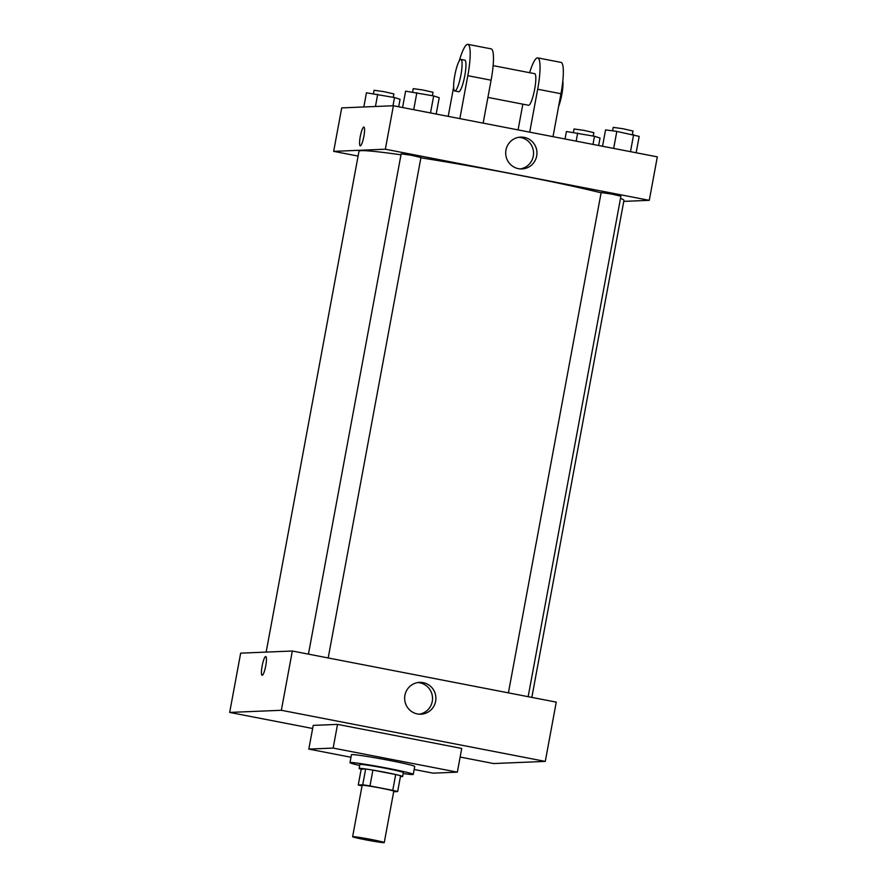 <?xml version="1.0" encoding="UTF-8"?>
<svg xmlns="http://www.w3.org/2000/svg" width="887" height="887" viewBox="0 0 887 887"><rect width="100%" height="100%" fill="white"/><g stroke="black" fill="none" stroke-linecap="round" stroke-linejoin="round"><path stroke-width="1.33" d="M383.96 842.65A16.088 0.687 10.5 0 1 366.852 840.044A16.088 0.687 10.5 0 1 352.616 836.707A16.088 0.687 10.5 0 1 368.56 838.969A16.088 0.687 10.5 0 1 384.259 842.572A16.088 0.687 10.5 0 1 383.96 842.65M352.616 836.707L362.14 785.35A16.088 0.687 10.5 0 1 378.084 787.601A16.088 0.687 10.5 0 1 393.773 791.204L384.259 842.572M358.259 784.984L361.186 769.184L365.655 768.996A21.61 0.931 10.5 0 1 372.917 770.127L395.691 774.539L392.764 790.339L369.99 785.926A21.61 0.931 10.5 0 0 362.716 784.807L358.259 784.984A21.61 0.931 10.5 0 0 362.029 785.949M393.684 791.736L397.653 791.57A21.61 0.931 10.5 0 0 392.764 790.339M395.691 774.539A21.61 0.931 10.5 0 1 400.58 775.759L397.653 791.57M400.447 776.513A22.12 0.954 -169.5 0 0 402.643 776.502A22.12 0.954 -169.5 0 0 381.055 771.546A22.12 0.954 -169.5 0 0 359.135 768.441A22.12 0.954 -169.5 0 0 361.186 769.24M359.135 768.441L359.867 764.494A22.12 0.954 10.5 0 1 381.787 767.588A22.12 0.954 10.5 0 1 403.374 772.555L402.643 776.502M372.917 770.127L369.99 785.926M365.655 768.996L362.716 784.807M359.69 765.47A32.176 1.375 10.5 0 1 349.977 762.654A32.176 1.375 10.5 0 1 381.876 767.166A32.176 1.375 10.5 0 1 413.253 774.384A32.176 1.375 10.5 0 1 412.666 774.539A32.176 1.375 10.5 0 1 403.186 773.542M349.977 762.654L351.44 754.759A32.176 1.375 10.5 0 1 383.339 759.261A32.176 1.375 10.5 0 1 414.728 766.479L413.253 774.384M350.986 757.265L308.82 749.094L333.146 748.085L457.348 772.145L433.022 773.154L414.162 769.495M308.82 749.094L313.222 725.389L337.537 724.38L461.739 748.44L457.348 772.145M337.537 724.38L333.146 748.085M460.142 757.054L493.604 763.541L545.283 761.401L281.356 710.287L229.678 712.427L312.645 728.493M545.283 761.401L556.26 702.127L292.333 651.014L240.665 653.154L229.678 712.427M404.915 695.33A15.911 15.622 -92.4 0 1 435.883 697.659A15.911 15.622 -92.4 0 1 420.926 714.201A15.911 15.622 -92.4 0 1 404.915 695.33M292.333 651.014L281.356 710.287M265.745 665.838A9.557 1.763 101 0 1 262.12 675.295A9.557 1.763 101 0 1 262.208 665.583A9.557 1.763 101 0 1 265.756 656.535A9.557 1.763 101 0 1 265.745 665.838M419.241 714.179A15.911 15.622 87.6 0 0 417.932 682.569M265.756 656.535A9.557 1.763 -79 0 0 262.208 665.583A9.557 1.763 -79 0 0 262.12 675.295M266.155 652.1L358.98 151.289A134.746 5.777 10.5 0 1 400.991 154.815M420.893 157.808A134.746 5.777 10.5 0 1 601.087 192.823M620.512 198.378A134.746 5.777 10.5 0 1 623.949 200.395L531.834 697.404M528.153 696.683L620.911 196.227L612.019 194.142L601.142 192.557L508.406 692.858M308.443 654.14L401.168 153.828L411.136 155.236L420.948 157.498L328.19 657.966M333.667 151.355L358.093 156.079L333.667 151.355L385.346 149.216L333.667 151.355L341.717 107.892L393.396 105.753L385.346 149.216L649.273 200.329L385.346 149.216M649.273 200.329L623.772 201.382L649.273 200.329L657.322 156.866L393.396 105.753M636.145 152.764L639.183 136.398L616.82 131.398L605.566 129.89L602.539 146.255M633.628 134.658L630.48 151.666M616.82 131.398L613.671 148.406M612.573 130.832L613.216 127.362L623.184 128.77L632.996 131.032L632.364 134.414M436.182 114.035L439.22 97.681L433.665 95.929L405.603 91.161L402.576 107.527M433.665 95.929L430.517 112.937M416.857 92.68L413.708 109.678M412.61 92.104L413.253 88.633L423.221 90.042L433.033 92.303L432.401 95.685M598.647 145.501L600.033 138.028L594.478 136.276L566.416 131.509L565.03 138.993M594.478 136.276L592.971 144.404M577.67 133.028L576.162 141.144M573.423 132.451L574.066 128.981L584.034 130.389L593.846 132.651L593.215 136.033M398.684 106.773L400.07 99.3L394.515 97.548L366.453 92.791L363.825 106.972M394.515 97.548L392.985 105.764M377.707 94.299L375.445 106.495M373.46 93.723L374.103 90.263L384.071 91.671L393.883 93.922L393.251 97.304M505.978 150.058A15.911 15.622 -92.4 0 1 536.945 152.387A15.911 15.622 -92.4 0 1 521.988 168.929A15.911 15.622 -92.4 0 1 505.978 150.058M520.303 168.907A15.911 15.622 87.6 0 0 518.995 137.308M363.87 136.376A9.557 1.763 101 0 1 360.255 145.834A9.557 1.763 101 0 1 360.344 136.121A9.557 1.763 101 0 1 363.881 127.074A9.557 1.763 101 0 1 363.87 136.376M363.881 127.074A9.557 1.763 -79 0 0 360.344 136.121A9.557 1.763 -79 0 0 360.255 145.834M487.917 97.404L528.541 105.265A16.088 2.96 -79 0 0 534.506 90.03A16.088 2.96 -79 0 0 534.661 73.676L493.117 65.627M518.075 129.89L522.842 104.167M529.716 132.152L537.677 89.221L560.961 93.734A32.176 5.932 -79 0 0 561.005 62.389L537.71 57.877A32.176 5.932 101 0 1 537.677 89.221M529.617 72.701A32.176 5.932 101 0 1 537.71 57.877M459.854 118.625L467.815 75.694L491.099 80.196L483.149 123.127M491.099 80.196A32.176 5.932 -79 0 0 491.143 48.863L467.848 44.35A32.176 5.932 -79 0 0 459.244 60.881M553.011 136.665L560.961 93.734M558.61 106.418A16.088 2.96 -79 0 0 562.813 80.939M454.798 90.984L458.679 91.738A16.088 2.96 -79 0 0 458.801 91.749A16.088 2.96 -79 0 0 464.71 76.16A16.088 2.96 -79 0 0 464.788 60.15L460.907 59.396A16.088 2.96 101 0 1 460.83 75.406A16.088 2.96 101 0 1 454.92 90.995A16.088 2.96 101 0 1 454.798 90.984A16.088 2.96 101 0 1 454.942 74.63A16.088 2.96 101 0 1 460.907 59.396M467.815 75.694A32.176 5.932 -79 0 0 467.848 44.35M453.645 87.048L448.212 116.363"/></g></svg>
